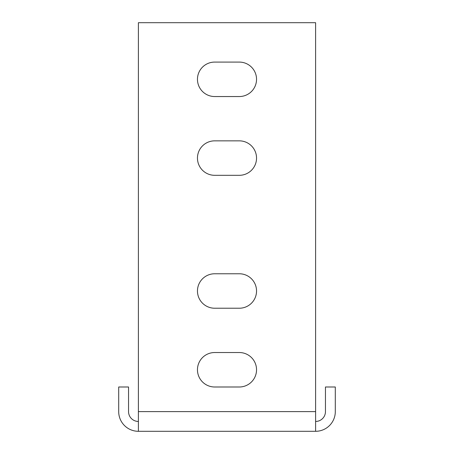 <?xml version="1.0" encoding="UTF-8"?>
<svg xmlns="http://www.w3.org/2000/svg" width="454" height="454" viewBox="0 0 454 454"><rect width="100%" height="100%" fill="white"/><g stroke="black" fill="none" stroke-linecap="round" stroke-linejoin="round"><path stroke-width="0.68" d="M315.609 431.3L315.609 22.7L138.391 22.7L138.391 431.3L315.609 431.3A19.692 19.692 0 0 0 335.302 411.608L335.302 386.995L325.456 386.995L325.456 411.608A9.846 9.846 0 0 1 315.609 421.454M239.309 96.543A17.229 17.229 0 0 0 256.538 79.314A17.229 17.229 0 0 0 239.309 62.085L214.691 62.085A17.229 17.229 0 0 0 197.462 79.314A17.229 17.229 0 0 0 214.691 96.543L239.309 96.543M239.309 175.312A17.229 17.229 0 0 0 256.538 158.077A17.229 17.229 0 0 0 239.309 140.848L214.691 140.848A17.229 17.229 0 0 0 197.462 158.077A17.229 17.229 0 0 0 214.691 175.312L239.309 175.312M239.309 308.226A17.229 17.229 0 0 0 256.538 290.997A17.229 17.229 0 0 0 239.309 273.768L214.691 273.768A17.229 17.229 0 0 0 197.462 290.997A17.229 17.229 0 0 0 214.691 308.226L239.309 308.226A17.229 17.229 0 0 0 256.538 290.997A17.229 17.229 0 0 0 239.309 273.768M239.309 386.995A17.229 17.229 0 0 0 256.538 369.766A17.229 17.229 0 0 0 239.309 352.531L214.691 352.531A17.229 17.229 0 0 0 197.462 369.766A17.229 17.229 0 0 0 214.691 386.995L239.309 386.995M214.691 96.543A17.229 17.229 0 0 1 197.462 79.314A17.229 17.229 0 0 1 214.691 62.085M214.691 175.312A17.229 17.229 0 0 1 197.462 158.077A17.229 17.229 0 0 1 214.691 140.848M214.691 308.226A17.229 17.229 0 0 1 197.462 290.997A17.229 17.229 0 0 1 214.691 273.768M138.391 421.454A9.846 9.846 0 0 1 128.544 411.608L128.544 386.995L118.698 386.995L118.698 411.608A19.692 19.692 0 0 0 138.391 431.3M315.609 411.608L138.391 411.608"/></g></svg>
